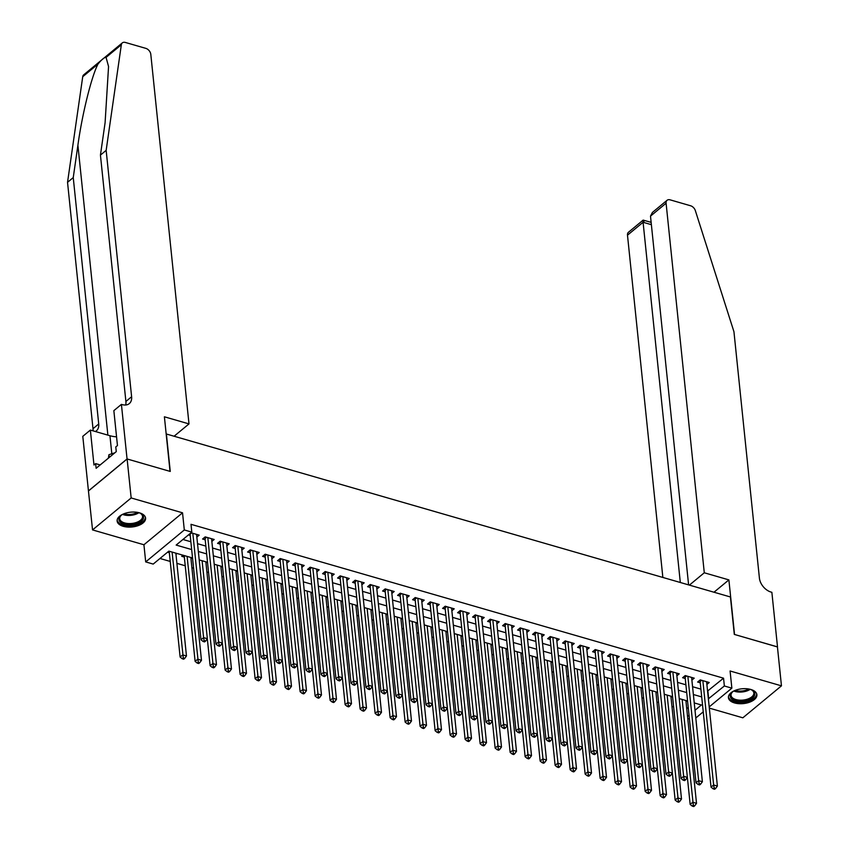 <?xml version="1.0" encoding="UTF-8"?>
<svg xmlns="http://www.w3.org/2000/svg" width="849" height="849" viewBox="0 0 849 849"><rect width="100%" height="100%" fill="white"/><g stroke="black" fill="none" stroke-linecap="round" stroke-linejoin="round"><path stroke-width="1.27" d="M123.211 526.306A14.306 7.429 174.1 0 0 138.291 525.573A14.306 7.429 174.1 0 0 145.582 518.102A14.306 7.429 174.1 0 0 139.491 512.838A14.306 7.429 174.1 0 0 124.41 513.581A14.306 7.429 174.1 0 0 117.12 521.042A14.306 7.429 174.1 0 0 123.211 526.306M734.512 702.93A14.306 7.429 174.1 0 0 749.593 702.187A14.306 7.429 174.1 0 0 756.884 694.715A14.306 7.429 174.1 0 0 750.792 689.452A14.306 7.429 174.1 0 0 735.712 690.195A14.306 7.429 174.1 0 0 728.421 697.666A14.306 7.429 174.1 0 0 734.512 702.93M192.532 557.963L168.855 551.128L153.202 564.086L145.699 561.911L184.307 529.956L191.81 532.121L176.157 545.079L191.662 549.558M127.053 458.948L170.033 471.375L164.398 416.795L188.998 423.906L150.804 54.347A5.508 3.714 50.4 0 0 145.826 48.361L125.344 42.45A5.508 3.714 50.4 0 0 122.32 42.885A5.508 3.714 50.4 0 0 121.343 44.742L106.157 150.358L131.616 396.738A12.841 8.66 -129.6 0 1 129.303 403.593A12.841 8.66 -129.6 0 1 122.235 404.612L121.418 404.379L127.053 458.948L88.445 490.913L92.541 529.914L143.927 544.761L145.699 561.911M709.329 708.119L742.843 717.808L781.462 685.843L730.087 670.997L731.859 688.157L709.202 706.899M689.43 719.007L687.754 718.53M159.973 558.472L170.235 561.444M176.9 563.365L185.231 565.774M191.906 567.705L193.583 568.193M206.901 572.035L208.589 572.523M221.907 576.365L223.595 576.853M236.903 580.705L238.59 581.194M251.909 585.035L253.596 585.523M266.915 589.376L268.592 589.864M281.91 593.706L283.598 594.194M296.917 598.036L298.593 598.524M311.912 602.376L313.599 602.864M326.918 606.706L328.595 607.194M341.914 611.047L343.601 611.535M356.92 615.376L358.596 615.865M371.915 619.717L373.602 620.194M386.921 624.047L388.609 624.535M401.917 628.377L403.604 628.865M416.923 632.717L418.61 633.205M431.929 637.047L433.606 637.535M446.924 641.388L448.612 641.865M461.93 645.718L463.607 646.206M476.926 650.047L478.613 650.536M491.932 654.388L493.609 654.876M506.927 658.718L508.615 659.206M521.933 663.058L523.61 663.536M536.929 667.388L538.616 667.876M551.935 671.718L553.622 672.206M566.93 676.059L568.618 676.547M581.936 680.389L583.624 680.877M596.932 684.729L598.619 685.207M611.938 689.059L613.625 689.547M626.944 693.389L628.621 693.877M641.94 697.729L643.627 698.218M656.946 702.059L658.622 702.548M671.941 706.4L673.628 706.877M88.519 490.934L127.127 458.98L131.16 497.96L92.541 529.914M127.127 458.98L170.256 471.439L166.393 434.009L730.437 596.974L734.3 634.405L777.429 646.864L781.462 685.843M196.841 537.077L199.186 535.135L191.014 532.779M211.847 541.418L214.192 539.476L205.193 536.876L202.582 539.03L205.203 539.794M226.842 545.748L229.188 543.806L220.188 541.206L217.577 543.371L220.209 544.124M241.848 550.088L244.194 548.146L235.194 545.536L232.584 547.701L235.205 548.454M256.844 554.418L259.2 552.476L250.19 549.876L247.59 552.03L250.211 552.795M271.85 558.748L274.195 556.806L265.196 554.206L262.585 556.371L265.206 557.124M286.856 563.089L289.201 561.147L280.191 558.546L277.591 560.701L280.212 561.465M301.851 567.419L304.197 565.476L295.197 562.876L292.587 565.041L295.219 565.795M316.857 571.759L319.203 569.817L310.203 567.217L307.593 569.371L310.214 570.125M331.853 576.089L334.198 574.147L325.199 571.547L322.588 573.701L325.22 574.465M346.859 580.419L349.204 578.477L340.205 575.877L337.594 578.042L340.216 578.795M361.854 584.759L364.2 582.817L355.2 580.217L352.59 582.372L355.222 583.136M376.86 589.089L379.206 587.147L370.206 584.547L367.596 586.712L370.217 587.466M391.856 593.43L394.201 591.488L385.202 588.888L382.591 591.042L385.223 591.795M406.862 597.76L409.207 595.818L400.208 593.218L397.597 595.372L400.219 596.136M421.857 602.09L424.203 600.147L415.203 597.547L412.603 599.712L415.225 600.466M436.864 606.43L439.209 604.488L430.21 601.888L427.599 604.042L430.22 604.806M451.87 610.76L454.215 608.818L445.205 606.218L442.605 608.383L445.226 609.136M466.865 615.101L469.21 613.158L460.211 610.558L457.6 612.713L460.232 613.466M481.871 619.43L484.217 617.488L475.217 614.888L472.606 617.043L475.228 617.807M496.867 623.76L499.212 621.818L490.213 619.218L487.602 621.383L490.234 622.137M511.873 628.101L514.218 626.159L505.219 623.559L502.608 625.713L505.229 626.477M526.868 632.431L529.214 630.489L520.214 627.889L517.603 630.054L520.235 630.807M541.874 636.771L544.22 634.829L535.22 632.229L532.61 634.383L535.231 635.148M556.87 641.101L559.215 639.159L550.216 636.559L547.605 638.713L550.237 639.477M571.876 645.431L574.221 643.489L565.222 640.889L562.611 643.054L565.232 643.807M586.871 649.772L589.217 647.829L580.217 645.229L577.607 647.384L580.238 648.148M601.877 654.101L604.223 652.159L595.223 649.559L592.613 651.724L595.234 652.478M616.873 658.442L619.229 656.5L610.219 653.9L607.619 656.054L610.24 656.818M631.879 662.772L634.224 660.83L625.225 658.23L622.614 660.384L625.235 661.148M646.885 667.102L649.23 665.16L640.231 662.56L637.62 664.725L640.242 665.478M661.88 671.442L664.226 669.5L655.226 666.9L652.616 669.054L655.248 669.819M676.886 675.772L679.232 673.83L670.232 671.23L667.622 673.395L670.243 674.148M691.882 680.113L694.227 678.171L685.228 675.571L682.617 677.725L685.249 678.489M183.023 555.225L181.707 556.307L184.339 557.071M686.735 708.66L688.231 707.419M687.064 700.85L686.013 701.72M672.068 696.509L671.007 697.379M657.062 692.179L656.012 693.049M642.056 687.849L641.006 688.719M627.061 683.509L626.01 684.379M612.055 679.179L611.004 680.049M597.059 674.838L596.009 675.708M582.053 670.508L581.003 671.379M567.058 666.178L566.007 667.049M552.052 661.838L551.001 662.708M537.056 657.508L536.006 658.378M522.05 653.168L520.999 654.038M507.055 648.838L505.993 649.708M492.049 644.508L490.998 645.378M477.042 640.167L475.992 641.037M462.047 635.837L460.996 636.708M447.041 631.497L445.99 632.367M432.045 627.167L430.995 628.037M417.039 622.837L415.989 623.707M402.044 618.496L400.993 619.367M387.038 614.167L385.987 615.037M372.042 609.826L370.992 610.696M357.036 605.496L355.986 606.366M342.041 601.166L340.98 602.037M327.035 596.826L325.984 597.696M312.029 592.496L310.978 593.366M297.033 588.155L295.983 589.026M282.027 583.825L280.977 584.696M267.032 579.496L265.981 580.366M252.026 575.155L250.975 576.025M237.03 570.825L235.98 571.695M222.024 566.485L220.973 567.355M207.029 562.155L205.978 563.025M192.023 557.825L190.972 558.695M177.027 553.484L175.976 554.355M167.54 552.211L169.333 552.731M707.567 691.054L723.55 678.192L191.004 524.321L191.81 532.121M182.928 539.476L190.855 541.758M197.53 543.689L205.861 546.098M212.526 548.019L220.857 550.428M227.532 552.359L235.863 554.768M242.527 556.689L250.858 559.098M257.534 561.03L265.864 563.428M272.529 565.36L280.86 567.769M287.535 569.69L295.866 572.099M302.531 574.03L310.861 576.439M317.537 578.36L325.867 580.769M332.543 582.701L340.873 585.099M347.538 587.03L355.869 589.439M362.544 591.36L370.875 593.769M377.54 595.701L385.871 598.11M392.546 600.031L400.877 602.44M407.541 604.371L415.872 606.77M422.547 608.701L430.878 611.11M437.543 613.031L445.874 615.44M452.549 617.372L460.88 619.781M467.544 621.701L475.875 624.111M482.55 626.042L490.881 628.451M497.546 630.372L505.887 632.781M512.552 634.702L520.883 637.111M527.558 639.042L535.889 641.451M542.553 643.372L550.884 645.781M557.56 647.713L565.89 650.122M572.555 652.043L580.886 654.452M587.561 656.383L595.892 658.782M602.557 660.713L610.887 663.122M617.563 665.043L625.893 667.452M632.558 669.383L640.889 671.792M647.564 673.713L655.895 676.122M662.56 678.054L670.901 680.452M677.566 682.384L685.896 684.793M692.572 686.714L700.903 689.123M706.888 684.443L709.233 682.5L700.234 679.9L697.623 682.055L700.245 682.819M188.404 534.934L190.208 535.454M143.927 544.761L182.535 512.807L131.16 497.96M182.535 512.807L184.307 529.956M723.55 678.192L724.356 685.981L731.859 688.157M695.002 710.284L701.391 704.988L694.238 702.919M687.573 700.998L679.242 698.589M672.567 696.658L664.236 694.249M657.572 692.328L649.241 689.919M642.566 687.987L634.235 685.589M627.57 683.657L619.239 681.248M612.564 679.327L604.233 676.918M597.569 674.987L589.238 672.578M582.563 670.657L574.232 668.248M567.567 666.316L559.226 663.918M552.561 661.987L544.23 659.577M537.555 657.657L529.224 655.248M522.559 653.316L514.229 650.907M507.553 648.986L499.223 646.577M492.558 644.646L484.227 642.247M477.552 640.316L469.221 637.907M462.556 635.986L454.226 633.577M447.55 631.645L439.22 629.236M432.555 627.315L424.224 624.906M417.549 622.975L409.218 620.577M402.553 618.645L394.212 616.236M387.547 614.315L379.216 611.906M372.541 609.975L364.21 607.566M357.546 605.645L349.215 603.236M342.54 601.304L334.209 598.906M327.544 596.974L319.213 594.565M312.538 592.644L304.207 590.235M297.543 588.304L289.212 585.895M282.537 583.974L274.206 581.565M267.541 579.634L259.21 577.235M252.535 575.304L244.204 572.895M237.54 570.974L229.209 568.565M222.534 566.633L214.203 564.224M207.527 562.303L199.197 559.894M687.541 716.46L689.038 715.208M703.248 711.833L695.798 717.999M708.374 698.844L724.356 685.981M198.337 551.489L206.668 553.898M213.332 555.819L221.663 558.228M228.339 560.149L236.669 562.558M243.334 564.489L251.665 566.899M258.34 568.819L266.671 571.228M273.336 573.16L281.666 575.569M288.342 577.49L296.672 579.899M303.337 581.83L311.668 584.229M318.343 586.16L326.674 588.569M333.339 590.49L341.68 592.899M348.345 594.831L356.676 597.24M363.351 599.161L371.682 601.57M378.346 603.501L386.677 605.899M393.352 607.831L401.683 610.24M408.348 612.161L416.679 614.57M423.354 616.501L431.685 618.91M438.349 620.831L446.68 623.24M453.355 625.172L461.686 627.57M468.351 629.502L476.682 631.911M483.357 633.832L491.688 636.241M498.352 638.172L506.683 640.581M513.358 642.502L521.689 644.911M528.354 646.842L536.695 649.241M543.36 651.172L551.691 653.581M558.366 655.502L566.697 657.911M573.362 659.843L581.692 662.252M588.368 664.173L596.698 666.582M603.363 668.513L611.694 670.912M618.369 672.843L626.7 675.252M633.365 677.173L641.695 679.582M648.371 681.514L656.702 683.923M663.366 685.843L671.697 688.252M678.372 690.184L686.703 692.582M693.368 694.514L701.709 696.923M707.896 691.15L708.703 698.939M701.645 680.304L700.117 681.567L711.027 787.14L713.638 784.975L702.855 680.654M714.189 787.978L713.149 788.838L714.646 789.273L715.686 788.413L714.189 787.978L713.638 784.975L717.384 786.057L706.601 681.747M700.117 681.567A1.836 1.242 50.4 0 0 699.947 680.962L699.682 680.357M711.027 787.14L713.149 788.838M715.686 788.413L717.384 786.057M671.644 671.644L670.116 672.907L681.025 778.469L683.636 776.304L687.382 777.397L690.152 804.417L692.763 802.252L696.52 803.334L685.886 700.51M682.14 699.427L693.315 805.255L692.275 806.115L693.771 806.55L694.811 805.69L693.315 805.255M696.52 803.334L694.811 805.69M692.275 806.115L690.152 804.417M749.996 689.239A12.385 6.431 -5.9 0 1 751.906 690.046A12.385 6.431 -5.9 0 1 753.498 697.061A12.385 6.431 -5.9 0 1 741.485 701.454A12.385 6.431 -5.9 0 1 732.337 692.062A12.385 6.431 -5.9 0 1 734.045 690.884M732.698 691.776A11.462 5.954 174.1 0 0 731.042 695.342A11.462 5.954 174.1 0 0 741.485 700.192A11.462 5.954 174.1 0 0 753.848 692.986A11.462 5.954 174.1 0 0 751.492 689.834M728.431 696.742A14.221 7.386 174.1 0 0 741.336 702.42A14.221 7.386 174.1 0 0 756.682 693.824M138.695 512.626A12.385 6.431 -5.9 0 1 140.605 513.422A12.385 6.431 -5.9 0 1 142.197 520.448A12.385 6.431 -5.9 0 1 130.184 524.841A12.385 6.431 -5.9 0 1 121.046 515.449A12.385 6.431 -5.9 0 1 122.744 514.271M121.396 515.163A11.462 5.954 174.1 0 0 119.741 518.728A11.462 5.954 174.1 0 0 130.184 523.578A11.462 5.954 174.1 0 0 142.547 516.362A11.462 5.954 174.1 0 0 140.191 513.221M117.13 520.129A14.221 7.386 174.1 0 0 130.035 525.807A14.221 7.386 174.1 0 0 145.391 517.211M114.848 452.804L108.937 454.703L108.385 458.152M109.224 457.462L108.937 454.703M689.388 585.12L704.288 572.778L666.094 203.219L650.493 216.134L688.603 584.887M777.44 646.938L734.534 634.468L728.888 579.888L704.288 572.778M650.493 216.134L652.414 212.43L667.091 200.279A5.508 3.714 50.4 0 1 670.116 199.844L690.587 205.766A5.508 3.714 50.4 0 1 695.331 210.584L733.95 331.747L759.409 578.116A12.841 8.66 50.4 0 0 771.041 592.071L771.868 592.305L777.504 646.885M713.988 592.22L728.888 579.888M680.314 582.499L643.086 222.268L627.485 235.184A5.508 3.714 -129.6 0 1 628.472 232.244L643.149 220.103L651.141 222.364M662.857 577.447L627.485 235.184M667.091 200.279A5.508 3.714 50.4 0 0 666.094 203.219M643.966 221.483C643.181 219.435 642.884 219.7 643.086 222.268L651.374 224.667M106.157 150.358L100.437 155.091L105.096 122.702L108.555 66.53L106.072 57.382C104.268 57.371 101.572 59.6 97.996 64.068C91.575 76.166 82.088 114.488 77.906 145.211L73.247 177.59L98.717 423.969A12.841 8.66 -129.6 0 1 96.404 430.825A12.841 8.66 -129.6 0 1 95.353 431.515M73.247 177.59L67.538 182.323L92.997 428.692A12.841 8.66 -129.6 0 1 93.008 430.836M125.652 405.005A12.841 8.66 -129.6 0 0 125.896 401.46L100.437 155.091M97.996 64.068L82.724 76.707L67.538 182.323M121.418 404.379L113.851 410.64L117.459 445.566L115.793 446.945L116.271 451.626L96.128 468.298L95.65 463.618L93.974 465.008L90.365 430.072L82.799 436.333L88.445 490.913M188.998 423.906L174.087 436.237M116.557 436.821A20.641 10.719 -5.9 0 1 109.945 435.728L90.365 430.072M82.724 76.707A5.508 3.714 -129.6 0 1 83.701 74.85L122.32 42.885M100.193 464.934L95.65 463.618M686.639 675.974L685.122 677.237L696.021 782.799L698.631 780.645L687.86 676.324M699.183 783.648L698.143 784.508L699.64 784.943L700.69 784.073L699.183 783.648L698.631 780.645L702.388 781.727L691.606 677.406M685.122 677.237A1.836 1.242 50.4 0 0 684.952 676.621L684.687 676.016M696.021 782.799L698.143 784.508M700.69 784.073L702.388 781.727M684.188 779.308L683.137 780.167L684.644 780.602L685.684 779.743L684.188 779.308L683.636 776.304L672.854 671.994M676.6 673.077L687.382 777.397L685.684 779.743M670.116 672.907A1.836 1.242 50.4 0 0 669.946 672.291L669.681 671.686M681.025 778.469L683.137 780.167M656.638 667.303L655.11 668.566L666.019 774.129L668.63 771.974L657.848 667.654M669.182 774.978L668.142 775.837L669.638 776.273L670.689 775.413L669.182 774.978L668.63 771.974L672.387 773.057L661.604 668.736M655.11 668.566A1.836 1.242 50.4 0 0 654.95 667.951L654.675 667.346M666.019 774.129L668.142 775.837M670.689 775.413L672.387 773.057M641.642 662.973L640.114 664.236L651.024 769.799L653.634 767.645L642.852 663.324M654.186 770.637L653.136 771.508L654.643 771.943L655.683 771.072L654.186 770.637L653.634 767.645L657.381 768.727L646.598 664.406M640.114 664.236A1.836 1.242 50.4 0 0 639.944 663.621L639.679 663.016M651.024 769.799L653.136 771.508M655.683 771.072L657.381 768.727M672.366 773.089L675.157 800.076L677.767 797.922L681.514 799.005L670.89 696.169M667.134 695.087L678.319 800.915L677.269 801.785L678.776 802.22L679.816 801.35L678.319 800.915M681.514 799.005L679.816 801.35M677.269 801.785L675.157 800.076M657.359 768.748L660.151 795.746L662.761 793.582L666.507 794.664L655.884 691.839M652.138 690.757L663.313 796.585L662.273 797.444L663.769 797.88L664.809 797.02L663.313 796.585M666.507 794.664L664.809 797.02M662.273 797.444L660.151 795.746M642.364 764.418L645.155 791.406L647.755 789.252L651.512 790.334L640.889 687.51M637.132 686.427L648.307 792.255L647.267 793.115L648.774 793.55L649.814 792.679L648.307 792.255M651.512 790.334L649.814 792.679M647.267 793.115L645.155 791.406M611.641 654.303L610.113 655.566L621.022 761.129L623.633 758.974L627.379 760.057L630.149 787.076L632.76 784.911L636.506 786.004L625.883 683.169M622.137 682.087L633.312 787.914L632.272 788.785L633.768 789.209L634.808 788.35L633.312 787.914M636.506 786.004L634.808 788.35M632.272 788.785L630.149 787.076M626.636 658.633L625.108 659.896L636.018 765.469L638.628 763.304L627.846 658.983M639.18 766.307L638.14 767.167L639.637 767.602L640.687 766.743L639.18 766.307L638.628 763.304L642.385 764.387L631.603 660.076M625.108 659.896A1.836 1.242 50.4 0 0 624.938 659.291L624.673 658.686M636.018 765.469L638.14 767.167M640.687 766.743L642.385 764.387M612.362 755.748L615.154 782.746L617.754 780.581L621.51 781.664L610.877 678.839M607.131 677.757L618.305 783.585L617.265 784.444L618.762 784.879L619.812 784.02L618.305 783.585M621.51 781.664L619.812 784.02M617.265 784.444L615.154 782.746M624.185 761.967L623.134 762.837L624.641 763.272L625.681 762.402L624.185 761.967L623.633 758.974L612.851 654.653M616.597 655.736L627.379 760.057L625.681 762.402M610.113 655.566A1.836 1.242 50.4 0 0 609.943 654.95L609.678 654.346M621.022 761.129L623.134 762.837M597.356 751.418L600.147 778.406L602.758 776.251L606.504 777.334L595.881 674.499M592.135 673.416L603.31 779.244L602.27 780.114L603.766 780.549L604.806 779.679L603.31 779.244M606.504 777.334L604.806 779.679M602.27 780.114L600.147 778.406M596.635 649.973L595.107 651.236L606.016 756.799L608.627 754.634L597.845 650.323M609.179 757.637L608.139 758.497L609.635 758.932L610.675 758.072L609.179 757.637L608.627 754.634L612.373 755.716L601.601 651.406M595.107 651.236A1.836 1.242 50.4 0 0 594.937 650.621L594.671 650.016M606.016 756.799L608.139 758.497M610.675 758.072L612.373 755.716M566.633 641.303L565.105 642.566L576.015 748.128L578.625 745.974L582.372 747.056L585.141 774.076L587.752 771.911L591.509 772.993L580.875 670.169M577.129 669.086L588.304 774.914L587.264 775.774L588.76 776.209L589.811 775.349L588.304 774.914M591.509 772.993L589.811 775.349M587.264 775.774L585.141 774.076M581.629 645.633L580.111 646.896L591.021 752.458L593.631 750.304L582.849 645.983M594.183 753.307L593.133 754.167L594.64 754.602L595.68 753.742L594.183 753.307L593.631 750.304L597.378 751.386L586.595 647.065M580.111 646.896A1.836 1.242 50.4 0 0 579.941 646.28L579.676 645.675M591.021 752.458L593.133 754.167M595.68 753.742L597.378 751.386M567.355 742.748L570.146 769.735L572.757 767.581L576.503 768.663L565.88 665.839M562.123 664.756L573.308 770.584L572.258 771.444L573.765 771.879L574.805 771.009L573.308 770.584M576.503 768.663L574.805 771.009M572.258 771.444L570.146 769.735M579.177 748.967L578.137 749.837L579.634 750.272L580.674 749.402L579.177 748.967L578.625 745.974L567.843 641.653M571.6 642.735L582.372 747.056L580.674 749.402M565.105 642.566A1.836 1.242 50.4 0 0 564.935 641.95L564.67 641.345M576.015 748.128L578.137 749.837M552.359 738.407L555.14 765.405L557.751 763.24L561.507 764.333L550.874 661.498M547.127 660.416L558.302 766.244L557.262 767.114L558.759 767.538L559.809 766.679L558.302 766.244M561.507 764.333L559.809 766.679M557.262 767.114L555.14 765.405M551.627 636.962L550.11 638.225L561.019 743.798L563.619 741.633L552.848 637.312M564.171 744.637L563.131 745.496L564.627 745.931L565.678 745.072L564.171 744.637L563.619 741.633L567.376 742.716L556.594 638.406M550.11 638.225A1.836 1.242 50.4 0 0 549.94 637.62L549.674 637.015M561.019 743.798L563.131 745.496M565.678 745.072L567.376 742.716M521.626 628.302L520.108 629.565L531.018 735.128L533.618 732.963L537.375 734.045L540.144 761.075L542.755 758.91L546.501 759.993L535.878 657.168M532.121 656.086L543.307 761.914L542.256 762.773L543.763 763.209L544.803 762.349L543.307 761.914M546.501 759.993L544.803 762.349M542.256 762.773L540.144 761.075M536.632 632.632L535.103 633.895L546.013 739.458L548.624 737.303L537.841 632.983M549.176 740.296L548.136 741.166L549.632 741.601L550.672 740.731L549.176 740.296L548.624 737.303L552.37 738.386L541.588 634.065M535.103 633.895A1.836 1.242 50.4 0 0 534.934 633.28L534.668 632.675M546.013 739.458L548.136 741.166M550.672 740.731L552.37 738.386M506.63 623.962L505.102 625.225L516.012 730.787L518.622 728.633L522.368 729.716L525.138 756.735L527.749 754.581L531.506 755.663L520.872 652.828M517.126 651.745L528.301 757.573L527.261 758.444L528.757 758.879L529.797 758.008L528.301 757.573M531.506 755.663L529.797 758.008M527.261 758.444L525.138 756.735M534.17 735.966L533.13 736.826L534.626 737.261L535.677 736.401L534.17 735.966L533.618 732.963L522.846 628.653M526.592 629.735L537.375 734.045L535.677 736.401M520.108 629.565A1.836 1.242 50.4 0 0 519.938 628.95L519.673 628.345M531.018 735.128L533.13 736.826M507.352 725.407L510.143 752.405L512.754 750.24L516.5 751.323L505.877 648.498M502.12 647.416L513.305 753.243L512.255 754.103L513.762 754.538L514.802 753.679L513.305 753.243M516.5 751.323L514.802 753.679M512.255 754.103L510.143 752.405M519.174 731.636L518.123 732.496L519.63 732.931L520.67 732.071L519.174 731.636L518.622 728.633L507.84 624.312M511.586 625.395L522.368 729.716L520.67 732.071M505.102 625.225A1.836 1.242 50.4 0 0 504.932 624.609L504.667 624.004M516.012 730.787L518.123 732.496M476.629 615.292L475.1 616.554L486.01 722.128L488.621 719.963L492.367 721.045L495.137 748.065L497.747 745.91L501.494 746.993L490.871 644.168M487.124 643.086L498.299 748.914L497.259 749.773L498.756 750.208L499.796 749.338L498.299 748.914M501.494 746.993L499.796 749.338M497.259 749.773L495.137 748.065M491.624 619.632L490.096 620.895L501.006 726.457L503.616 724.303L492.834 619.982M504.168 727.296L503.128 728.166L504.624 728.591L505.675 727.731L504.168 727.296L503.616 724.303L507.373 725.386L496.591 621.065M490.096 620.895A1.836 1.242 50.4 0 0 489.937 620.279L489.661 619.674M501.006 726.457L503.128 728.166M505.675 727.731L507.373 725.386M461.623 610.962L460.094 612.225L471.004 717.787L473.615 715.633L477.371 716.715L480.141 743.735L482.752 741.57L486.498 742.663L475.875 639.828M472.118 638.745L483.304 744.573L482.253 745.443L483.76 745.868L484.8 745.008L483.304 744.573M486.498 742.663L484.8 745.008M482.253 745.443L480.141 743.735M489.173 722.966L488.122 723.826L489.629 724.261L490.669 723.401L489.173 722.966L488.621 719.963L477.838 615.642M481.585 616.735L492.367 721.045L490.669 723.401M475.1 616.554A1.836 1.242 50.4 0 0 474.931 615.949L474.665 615.345M486.01 722.128L488.122 723.826M462.344 712.407L465.135 739.405L467.746 737.24L471.492 738.322L460.869 635.498M457.123 634.415L468.298 740.243L467.258 741.103L468.754 741.538L469.794 740.678L468.298 740.243M471.492 738.322L469.794 740.678M467.258 741.103L465.135 739.405M474.167 718.625L473.126 719.496L474.623 719.931L475.673 719.061L474.167 718.625L473.615 715.633L462.832 611.312M466.589 612.394L477.371 716.715L475.673 719.061M460.094 612.225A1.836 1.242 50.4 0 0 459.925 611.609L459.659 611.004M471.004 717.787L473.126 719.496M431.621 602.291L430.093 603.554L441.002 709.117L443.613 706.962L447.359 708.045L450.14 735.064L452.74 732.91L456.497 733.992L445.874 631.157M442.117 630.075L453.292 735.903L452.252 736.773L453.748 737.208L454.799 736.338L453.292 735.903M456.497 733.992L454.799 736.338M452.252 736.773L450.14 735.064M446.627 606.632L445.099 607.895L456.009 713.457L458.619 711.292L447.837 606.982M459.171 714.296L458.12 715.155L459.627 715.59L460.667 714.731L459.171 714.296L458.619 711.292L462.365 712.375L451.583 608.064M445.099 607.895A1.836 1.242 50.4 0 0 444.929 607.279L444.664 606.674M456.009 713.457L458.12 715.155M460.667 714.731L462.365 712.375M416.615 597.961L415.097 599.224L426.007 704.787L428.618 702.632L432.364 703.715L435.134 730.734L437.744 728.569L441.491 729.652L430.868 626.827M427.121 625.745L438.296 731.573L437.256 732.432L438.753 732.867L439.793 732.008L438.296 731.573M441.491 729.652L439.793 732.008M437.256 732.432L435.134 730.734M444.165 709.966L443.125 710.825L444.621 711.26L445.661 710.39L444.165 709.966L443.613 706.962L432.831 602.641M436.588 603.724L447.359 708.045L445.661 710.39M430.093 603.554A1.836 1.242 50.4 0 0 429.923 602.939L429.658 602.334M441.002 709.117L443.125 710.825M417.347 699.406L420.128 726.394L422.738 724.239L426.495 725.322L415.861 622.497M412.115 621.415L423.29 727.243L422.25 728.102L423.747 728.538L424.797 727.667L423.29 727.243M426.495 725.322L424.797 727.667M422.25 728.102L420.128 726.394M429.169 705.625L428.119 706.495L429.626 706.92L430.666 706.06L429.169 705.625L428.618 702.632L417.835 598.312M421.582 599.394L432.364 703.715L430.666 706.06M415.097 599.224A1.836 1.242 50.4 0 0 414.928 598.609L414.662 598.004M426.007 704.787L428.119 706.495M402.341 695.066L405.132 722.064L407.743 719.899L411.489 720.992L400.866 618.157M397.12 617.074L408.295 722.902L407.244 723.773L408.751 724.197L409.791 723.337L408.295 722.902M411.489 720.992L409.791 723.337M407.244 723.773L405.132 722.064M401.619 593.621L400.091 594.884L411.001 700.457L413.612 698.292L402.829 593.971M414.163 701.295L413.123 702.155L414.62 702.59L415.66 701.73L414.163 701.295L413.612 698.292L417.358 699.374L406.586 595.053M400.091 594.884A1.836 1.242 50.4 0 0 399.921 594.279L399.656 593.674M411.001 700.457L413.123 702.155M415.66 701.73L417.358 699.374M371.618 584.961L370.09 586.224L380.999 691.786L383.61 689.621L387.356 690.704L390.126 717.734L392.737 715.569L396.494 716.652L385.86 613.827M382.114 612.745L393.289 718.572L392.249 719.432L393.745 719.867L394.796 719.007L393.289 718.572M396.494 716.652L394.796 719.007M392.249 719.432L390.126 717.734M386.613 589.291L385.096 590.554L396.005 696.116L398.606 693.962L387.834 589.641M399.157 696.955L398.117 697.825L399.614 698.26L400.664 697.39L399.157 696.955L398.606 693.962L402.362 695.044L391.58 590.724M385.096 590.554A1.836 1.242 50.4 0 0 384.926 589.938L384.661 589.333M396.005 696.116L398.117 697.825M400.664 697.39L402.362 695.044M372.34 686.395L375.131 713.393L377.741 711.239L381.488 712.322L370.864 609.486M367.108 608.404L378.293 714.232L377.243 715.102L378.75 715.537L379.79 714.667L378.293 714.232M381.488 712.322L379.79 714.667M377.243 715.102L375.131 713.393M384.162 692.625L383.122 693.484L384.618 693.92L385.658 693.06L384.162 692.625L383.61 689.621L372.828 585.311M376.574 586.394L387.356 690.704L385.658 693.06M370.09 586.224A1.836 1.242 50.4 0 0 369.92 585.608L369.655 585.003M380.999 691.786L383.122 693.484M357.333 682.065L360.125 709.064L362.735 706.899L366.492 707.981L355.858 605.157M352.112 604.074L363.287 709.902L362.247 710.762L363.743 711.197L364.794 710.337L363.287 709.902M366.492 707.981L364.794 710.337M362.247 710.762L360.125 709.064M356.612 580.62L355.094 581.883L366.004 687.446L368.604 685.292L357.832 580.971M369.156 688.295L368.116 689.155L369.612 689.59L370.663 688.719L369.156 688.295L368.604 685.292L372.361 686.374L361.578 582.053M355.094 581.883A1.836 1.242 50.4 0 0 354.924 581.268L354.659 580.663M366.004 687.446L368.116 689.155M370.663 688.719L372.361 686.374M326.61 571.95L325.082 573.213L335.992 678.786L338.602 676.621L342.359 677.704L345.129 704.723L347.74 702.569L351.486 703.651L340.863 600.827M337.106 599.734L348.292 705.561L347.241 706.432L348.748 706.867L349.788 705.997L348.292 705.561M351.486 703.651L349.788 705.997M347.241 706.432L345.129 704.723M341.616 576.291L340.088 577.553L350.998 683.116L353.608 680.962L342.826 576.641M354.16 683.954L353.11 684.825L354.617 685.249L355.657 684.39L354.16 683.954L353.608 680.962L357.355 682.044L346.572 577.723M340.088 577.553A1.836 1.242 50.4 0 0 339.918 576.938L339.653 576.333M350.998 683.116L353.11 684.825M355.657 684.39L357.355 682.044M327.332 673.395L330.123 700.393L332.734 698.228L336.48 699.321L325.857 596.486M322.111 595.404L333.286 701.232L332.246 702.091L333.742 702.526L334.782 701.667L333.286 701.232M336.48 699.321L334.782 701.667M332.246 702.091L330.123 700.393M339.154 679.625L338.114 680.484L339.611 680.919L340.661 680.06L339.154 679.625L338.602 676.621L327.82 572.3M331.577 573.383L342.359 677.704L340.661 680.06M325.082 573.213A1.836 1.242 50.4 0 0 324.923 572.608L324.658 572.003M335.992 678.786L338.114 680.484M311.615 567.62L310.087 568.883L320.996 674.446L323.607 672.291L312.825 567.97M324.159 675.284L323.108 676.154L324.615 676.589L325.655 675.719L324.159 675.284L323.607 672.291L327.353 673.374L316.571 569.053M310.087 568.883A1.836 1.242 50.4 0 0 309.917 568.268L309.652 567.663M320.996 674.446L323.108 676.154M325.655 675.719L327.353 673.374M296.609 563.29L295.081 564.553L305.99 670.116L308.601 667.951L297.819 563.64M309.153 670.954L308.113 671.814L309.609 672.249L310.66 671.389L309.153 670.954L308.601 667.951L312.358 669.033L301.575 564.723M295.081 564.553A1.836 1.242 50.4 0 0 294.921 563.938L294.645 563.333M305.99 670.116L308.113 671.814M310.66 671.389L312.358 669.033M312.336 669.065L315.128 696.053L317.738 693.898L321.484 694.981L310.861 592.156M307.105 591.074L318.29 696.902L317.239 697.761L318.746 698.196L319.786 697.337L318.29 696.902M321.484 694.981L319.786 697.337M317.239 697.761L315.128 696.053M297.33 664.725L300.122 691.723L302.732 689.568L306.478 690.651L295.855 587.816M292.109 586.733L303.284 692.561L302.244 693.431L303.74 693.866L304.78 692.996L303.284 692.561M306.478 690.651L304.78 692.996M302.244 693.431L300.122 691.723M282.335 660.395L285.126 687.393L287.726 685.228L291.483 686.31L280.86 583.486M277.103 582.403L288.278 688.231L287.238 689.091L288.734 689.526L289.785 688.666L288.278 688.231M291.483 686.31L289.785 688.666M287.238 689.091L285.126 687.393M281.613 558.95L280.085 560.213L290.995 665.775L293.605 663.621L282.823 559.3M294.157 666.624L293.107 667.484L294.614 667.919L295.654 667.049L294.157 666.624L293.605 663.621L297.352 664.703L286.569 560.382M280.085 560.213A1.836 1.242 50.4 0 0 279.915 559.597L279.65 558.992M290.995 665.775L293.107 667.484M295.654 667.049L297.352 664.703M267.329 656.065L270.12 683.052L272.731 680.898L276.477 681.98L265.854 579.156M262.108 578.063L273.282 683.891L272.242 684.761L273.739 685.196L274.779 684.326L273.282 683.891M276.477 681.98L274.779 684.326M272.242 684.761L270.12 683.052M266.607 554.62L265.079 555.883L275.989 661.445L278.599 659.291L267.817 554.97M279.151 662.284L278.111 663.154L279.608 663.578L280.648 662.719L279.151 662.284L278.599 659.291L282.346 660.373L271.574 556.053M265.079 555.883A1.836 1.242 50.4 0 0 264.909 555.267L264.644 554.662M275.989 661.445L278.111 663.154M280.648 662.719L282.346 660.373M252.333 651.724L255.125 678.722L257.725 676.557L261.481 677.64L250.848 574.815M247.101 573.733L258.276 679.561L257.236 680.42L258.733 680.856L259.783 679.996L258.276 679.561M261.481 677.64L259.783 679.996M257.236 680.42L255.125 678.722M251.601 550.279L250.084 551.542L260.993 657.115L263.604 654.95L252.822 550.63M264.156 657.954L263.105 658.813L264.612 659.249L265.652 658.389L264.156 657.954L263.604 654.95L267.35 656.033L256.568 551.712M250.084 551.542A1.836 1.242 50.4 0 0 249.914 550.927L249.648 550.332M260.993 657.115L263.105 658.813M265.652 658.389L267.35 656.033M237.327 647.394L240.118 674.382L242.729 672.228L246.475 673.31L235.852 570.486M232.106 569.403L243.281 675.231L242.23 676.091L243.737 676.526L244.777 675.666L243.281 675.231M246.475 673.31L244.777 675.666M242.23 676.091L240.118 674.382M236.606 545.949L235.077 547.212L245.987 652.775L248.598 650.621L237.816 546.3M249.15 653.613L248.11 654.483L249.606 654.919L250.646 654.048L249.15 653.613L248.598 650.621L252.344 651.703L241.572 547.382M235.077 547.212A1.836 1.242 50.4 0 0 234.908 546.597L234.642 545.992M245.987 652.775L248.11 654.483M250.646 654.048L252.344 651.703M222.332 643.054L225.112 670.052L227.723 667.898L231.48 668.98L220.846 566.145M217.1 565.063L228.275 670.89L227.235 671.761L228.731 672.196L229.782 671.326L228.275 670.89M231.48 668.98L229.782 671.326M227.235 671.761L225.112 670.052M221.6 541.62L220.082 542.872L230.992 648.445L233.592 646.28L222.82 541.97M234.144 649.283L233.104 650.143L234.611 650.578L235.651 649.718L234.144 649.283L233.592 646.28L237.349 647.363L226.566 543.052M220.082 542.872A1.836 1.242 50.4 0 0 219.912 542.267L219.647 541.662M230.992 648.445L233.104 650.143M235.651 649.718L237.349 647.363M207.326 638.724L210.117 665.722L212.728 663.557L216.474 664.64L205.851 561.815M202.094 560.733L213.279 666.561L212.229 667.42L213.736 667.855L214.776 666.996L213.279 666.561M216.474 664.64L214.776 666.996M212.229 667.42L210.117 665.722M206.604 537.279L205.076 538.542L215.986 644.104L218.596 641.95L207.814 537.629M219.148 644.953L218.108 645.813L219.604 646.248L220.644 645.378L219.148 644.953L218.596 641.95L222.342 643.033L211.571 538.712M205.076 538.542A1.836 1.242 50.4 0 0 204.906 537.926L204.641 537.321M215.986 644.104L218.108 645.813M220.644 645.378L222.342 643.033M184.159 555.543A1.836 1.242 -129.6 0 1 184.201 555.819L195.111 661.382L197.721 659.227L201.478 660.31L190.845 557.485M187.098 556.392L198.273 662.22L197.233 663.09L198.73 663.525L199.78 662.655L198.273 662.22M201.478 660.31L199.78 662.655M197.233 663.09L195.111 661.382M191.598 532.949L190.08 534.212L200.99 639.775L203.59 637.62L192.819 533.299M204.142 640.613L203.102 641.483L204.598 641.908L205.649 641.048L204.142 640.613L203.59 637.62L207.347 638.703L196.565 534.382M190.08 534.212A1.836 1.242 50.4 0 0 189.943 533.671M200.99 639.775L203.102 641.483M205.649 641.048L207.347 638.703M169.153 551.213A1.836 1.242 -129.6 0 1 169.206 551.489L180.115 657.052L182.726 654.887L186.472 655.969L175.849 553.145M172.092 552.062L183.278 657.89L182.227 658.75L183.734 659.185L184.774 658.325L183.278 657.89M186.472 655.969L184.774 658.325M182.227 658.75L180.115 657.052M700.966 680.113L699.947 680.962M750.219 689.314A11.462 5.954 -5.9 0 1 740.646 692.073A11.462 5.954 -5.9 0 1 733.844 691.012M735.064 690.449A11.09 5.763 174.1 0 0 740.593 691.097A11.09 5.763 174.1 0 0 748.903 689.017M138.918 512.7A11.462 5.954 -5.9 0 1 129.345 515.449A11.462 5.954 -5.9 0 1 122.543 514.388M123.763 513.825A11.09 5.763 174.1 0 0 129.292 514.483A11.09 5.763 174.1 0 0 137.602 512.393M77.906 145.211L107.876 435.134M98.717 423.969L92.997 428.692M125.896 401.46L131.616 396.738M121.343 44.742L106.072 57.382M111.813 453.78L109.945 435.728M685.971 675.783L684.952 676.621M670.965 671.442L669.946 672.291M655.969 667.112L654.95 667.951M640.963 662.772L639.944 663.621M625.968 658.442L624.938 659.291M610.962 654.112L609.943 654.95M595.956 649.772L594.937 650.621M580.96 645.442L579.941 646.28M565.954 641.101L564.935 641.95M550.959 636.771L549.94 637.62M535.952 632.441L534.934 633.28M520.957 628.101L519.938 628.95M505.951 623.771L504.932 624.609M490.955 619.43L489.937 620.279M475.949 615.101L474.931 615.949M460.954 610.771L459.925 611.609M445.948 606.43L444.929 607.279M430.942 602.1L429.923 602.939M415.946 597.76L414.928 598.609M400.94 593.43L399.921 594.279M385.945 589.1L384.926 589.938M370.939 584.759L369.92 585.608M355.943 580.429L354.924 581.268M340.937 576.089L339.918 576.938M325.942 571.759L324.923 572.608M310.936 567.429L309.917 568.268M295.94 563.089L294.921 563.938M280.934 558.759L279.915 559.597M265.928 554.418L264.909 555.267M250.933 550.088L249.914 550.927M235.926 545.758L234.908 546.597M220.931 541.418L219.912 542.267M205.925 537.088L204.906 537.926"/></g></svg>
